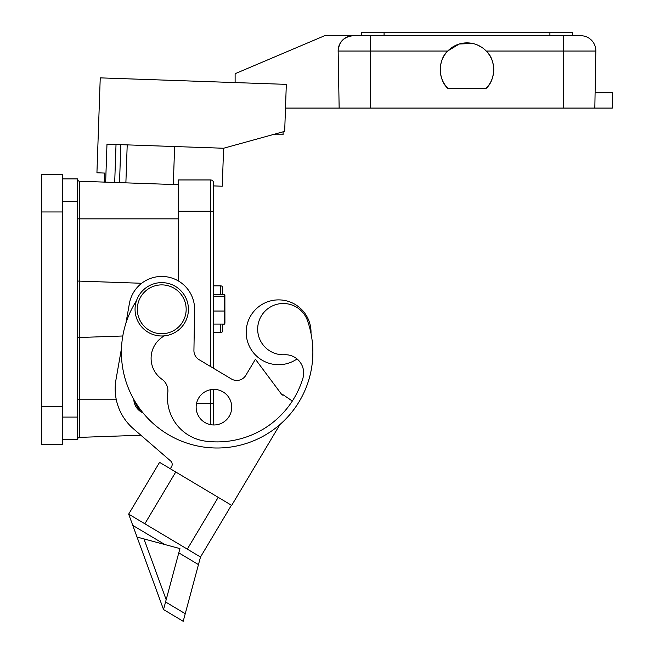 <?xml version="1.0" encoding="UTF-8"?>
<svg xmlns="http://www.w3.org/2000/svg" width="654" height="654" viewBox="0 0 654 654"><rect width="100%" height="100%" fill="white"/><g stroke="black" fill="none" stroke-linecap="round" stroke-linejoin="round"><path stroke-width="0.98" d="M481.9 47.415L477.297 44.938M472.27 43.401L459.198 44.039L447.99 50.791M447.99 88.478A26.757 26.757 0 0 1 448.096 50.685A26.757 26.757 0 0 1 485.889 50.685A26.757 26.757 0 0 1 485.987 88.478L447.99 88.478C437.984 80.009 437.845 59.661 447.737 51.053L370.507 51.053L370.507 35.717L361.458 35.717L361.458 32.7L361.458 35.717L353.225 35.717A15.075 15.075 0 0 0 338.151 50.791C339.107 41.701 344.135 36.673 353.225 35.717L580.76 35.717L563.478 35.717L563.478 108.082L285.496 108.082M224.87 323.362L224.314 324.171L222.654 324.171M213.613 296.197L224.314 296.197L224.314 324.065L224.919 323.174L224.878 295.118L224.314 294.39L213.613 294.39M297.055 358.948A32.414 32.414 0 0 1 246.223 330.875A32.414 32.414 0 0 1 280.026 299.916A32.414 32.414 0 0 1 311.002 333.491M125.928 323.166L129.378 303.603A32.864 32.864 0 0 1 164.873 276.593A32.864 32.864 0 0 1 194.606 309.849L193.927 350.438A10.554 10.554 0 0 0 199.069 359.675L231.369 378.952A10.554 10.554 0 0 0 245.839 375.298L255.42 359.25L282.111 395.032L282.855 394.599L291.733 400.632A2.264 2.264 0 0 1 292.264 401.139A89.623 89.623 0 0 0 302.876 378.355A18.304 18.304 0 0 0 284.506 354.746A25.629 25.629 0 0 1 257.701 328.03A25.629 25.629 0 0 1 307.503 320.689A95.729 95.729 0 0 1 212.934 447.916A95.729 95.729 0 0 1 136.49 300.693M142.989 412.846A15.23 15.23 0 0 1 133.8 399.398A95.729 95.729 0 0 1 121.472 348.5L115.971 379.721A52.77 52.77 0 0 0 133.416 428.771L170.62 460.964L140.888 435.237L79.633 437.379A2.264 2.264 0 0 0 77.45 439.635A2.264 2.264 0 0 1 79.633 437.379L79.633 337.497L77.45 337.57M204.816 422.451A17.789 17.789 0 0 1 198.661 398.057A17.789 17.789 0 0 1 223.055 391.901A17.789 17.789 0 0 1 229.211 416.296A17.789 17.789 0 0 1 204.816 422.451M282.201 395.106L282.61 395.008M162.911 282.651A26.683 26.683 0 0 1 188.401 310.47A26.683 26.683 0 0 1 160.573 335.968A26.683 26.683 0 0 1 135.084 308.14A26.683 26.683 0 0 1 162.911 282.651A26.683 26.683 0 0 0 135.084 308.14A26.683 26.683 0 0 0 160.573 335.968M164.391 335.862A25.629 25.629 0 0 0 161.947 379.263A14.077 14.077 0 0 1 167.8 392.474A43.728 43.728 0 0 0 205.56 441.156A89.623 89.623 0 0 0 302.876 378.355M119.518 182.63L120.843 144.657M116.02 144.493L114.695 182.458M62.482 439.709L77.45 439.709L77.45 178.902L62.482 178.902M279.961 424.503L231.679 505.387L159.576 462.345L128.666 514.126L137.038 537.057L164.873 544.545L132.778 525.391M231.418 505.231L200.508 557.012L183.202 621.3L163.525 609.553L137.038 537.057M200.508 557.012L187.306 549.131L218.215 497.351M187.306 549.131L144.845 523.78L175.754 472M144.845 523.78L128.666 514.126M163.525 609.553L179.932 548.6L164.873 544.545M171.544 466.703A4.521 4.521 0 0 0 170.62 460.964A4.521 4.521 0 0 1 171.544 466.703L170.318 468.755M210.596 366.551L210.596 179.956L178.174 179.956L178.174 280.844M213.613 389.383L213.613 414.988M213.613 182.973A3.017 3.017 0 0 0 210.596 179.956A3.017 3.017 0 0 1 213.613 182.973L213.613 368.349M210.596 424.642L210.596 403.592L213.613 403.592L213.613 424.961M213.613 199.862L213.613 185.916L222.27 186.218L223.594 148.245L284.678 131.372L286.321 84.366L100.242 77.867L96.931 172.787L104.763 173.065L104.452 182.106M105.654 182.147L106.978 144.174L223.594 148.245M178.174 184.673L79.633 181.24L79.633 337.497L122.797 335.993M282.855 394.599L291.733 400.632M77.45 281.04L141.673 283.28M77.45 178.975A2.264 2.264 0 0 0 79.633 181.24A2.264 2.264 0 0 1 77.45 178.975A2.264 2.264 0 0 0 79.633 181.24M220.774 294.39L220.774 285.863A1.888 1.888 0 0 1 222.654 287.744L222.654 294.096M213.613 285.863L220.774 285.863A1.888 1.888 0 0 1 222.654 287.744L222.654 294.39M222.654 324.065L222.654 330.711A1.888 1.888 0 0 1 220.774 332.6L213.613 332.6M220.774 332.6A1.888 1.888 0 0 0 222.654 330.711A1.888 1.888 0 0 1 220.774 332.6L220.774 324.065M141.215 410.606A14.094 14.094 0 0 1 135.239 401.875M224.314 296.197L224.878 295.118M224.314 311.034L213.613 311.034M224.314 324.065L213.613 324.065M224.919 295.281L224.314 294.292L222.654 294.292M41.676 211.961L41.676 444.336L62.482 444.336L62.482 174.275L41.676 174.275L41.676 211.961L62.482 211.961M235.121 82.576L235.121 73.706L324.629 35.717L353.225 35.717A15.075 15.075 0 0 0 338.151 51.053L338.151 50.791M485.987 88.478C495.994 80.009 496.133 59.661 486.249 51.053L595.827 51.053A15.075 15.075 0 0 0 580.76 35.717M481.753 47.317L477.346 44.962M595.099 92.705L612.324 92.705L612.324 108.082L563.478 108.082M283.068 131.822L283.068 134.765L272.407 134.765M370.507 108.082L370.507 51.053L338.151 51.053L339.148 108.082M595.827 51.053L594.838 108.082M572.52 32.7L572.52 35.717L572.52 32.7L549.908 32.7L549.908 35.717M361.458 32.7L549.908 32.7M160.671 333.704A24.427 24.427 0 0 0 186.145 310.372A24.427 24.427 0 0 0 162.813 284.907A24.427 24.427 0 0 0 137.34 308.238A24.427 24.427 0 0 0 160.671 333.704M77.45 201.514L62.482 201.514M77.45 417.097L62.482 417.097M185.245 613.714L165.568 601.966M198.464 564.598L178.787 552.851M143.962 538.912L166.173 599.726M213.613 211.258L178.174 211.258M210.596 389.702L210.596 403.592L196.511 403.592M125.879 182.85L127.211 144.886M173.302 184.51L174.634 146.537M178.174 218.853L77.45 218.853M116.314 399.757L77.45 399.757M41.676 406.649L62.482 406.649M384.07 32.7L384.07 35.717"/></g></svg>
